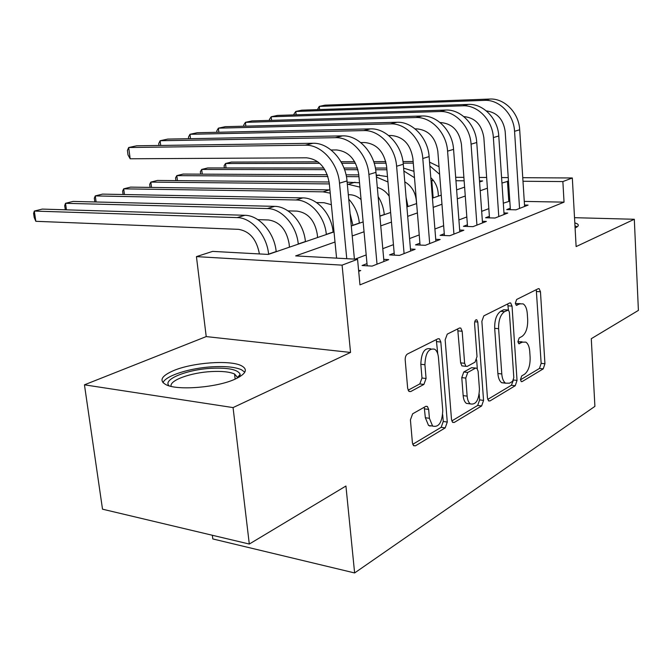 <?xml version="1.0" encoding="UTF-8"?>
<svg xmlns="http://www.w3.org/2000/svg" width="672" height="672" viewBox="0 0 672 672"><rect width="100%" height="100%" fill="white"/><g stroke="black" fill="none" stroke-linecap="round" stroke-linejoin="round"><path stroke-width="1.01" d="M520.464 379.621L521.27 381.604L522.085 381.595L543.245 368.861L544.933 363.745L540.464 291.766L539.154 288.691L538.23 288.7L516.634 299.485L515.365 303.139L516.289 305.306L519.876 303.862L523.118 303.87C525.487 305.357 526.873 308.624 527.293 313.673L527.696 319.805C527.822 327.919 525.932 333.455 522.018 336.42L519.187 337.966L517.936 341.636L518.801 343.72L522.396 342.149L525.848 342.124C528.058 343.602 529.351 346.727 529.746 351.498L530.132 357.546C530.267 365.576 528.385 371.146 524.513 374.262L521.707 375.925L520.464 379.621M235.276 379.058C246.221 373.775 248.22 369.306 241.256 365.644C229.673 359.755 192.142 362.594 173.342 370.709C161.179 376.068 158.802 380.772 166.228 384.812C177.836 390.743 217.459 387.475 235.276 379.058M575.089 227.976L575.207 227.926C578.508 226.397 579.155 225.019 577.13 223.768L574.804 222.844M412.65 413.801L410.416 419.866L412.415 442.865L413.582 445.712L415.422 445.822L445.192 427.896L447.275 422.05L440.832 342.031L439.429 338.839L437.976 338.764L407.467 354.001C405.871 355.093 405.115 357.092 405.199 360.016L407.669 388.366L408.979 391.44L410.726 391.549L423.889 384.426L426.073 378.504L424.922 364.728C425.393 353.069 428.677 347.911 434.776 349.23C436.842 350.759 438.068 353.573 438.463 357.68L442.756 410.542C442.184 422.47 438.799 427.644 432.608 426.056L429.408 418.303L428.66 409.441L427.417 406.476L425.737 406.392L412.65 413.801M249.304 544.043L102.514 509.183L84.445 384.821L233.058 407.585L249.304 544.043L345.929 486.024L354.623 572.947L594.905 406.375L591.284 338.696L638.4 310.397L634.309 219.274L576.122 246.582L572.326 177.979L562.867 181.566L564.043 202.146L359.965 284.869L357.563 259.283L342.09 265.138L196.434 256.62L212.638 251.387L268.296 254.419L334.018 231.89M233.058 407.585L350.54 352.447L342.09 265.138M487.46 398.059L488.628 400.915L489.98 400.932L515.239 385.72L517.037 380.402L512.03 306.113L510.686 302.988L509.636 302.98L483.815 315.874L481.866 321.325L487.46 398.059M481.631 405.955L454.255 422.444L452.684 422.394L451.508 419.521L445.158 339.847L447.258 334.127L459.463 328.037L460.79 328.079L462.176 331.262L464.629 363.292L465.923 366.324L467.3 366.366L475.054 362.124L477.019 356.572L474.575 323.652C474.667 320.863 475.415 319.586 476.826 319.822L477.792 322.031L483.563 400.386L481.631 405.955L477.683 405.443L451.777 420.958M634.309 219.274L574.518 217.686M510.283 208.228L506.696 209.614L515.995 209.824L528.083 205.094L524.504 205.027M489.376 216.308L485.612 217.762L495.037 218.022L507.738 213.058L503.975 212.965M467.41 224.801L463.445 226.33L472.996 226.649L486.36 221.424L482.387 221.306M444.284 233.738L440.11 235.351L449.786 235.729L463.865 230.219L459.673 230.076M419.908 243.163L415.506 244.868L425.317 245.305L440.16 239.492L435.725 239.316M429.954 426.191L429.912 425.662M394.187 253.109L389.533 254.906L399.47 255.41L415.145 249.278L410.458 249.06M366.988 263.626L362.074 265.524L372.128 266.104L388.718 259.619L383.746 259.35M564.043 202.146L524.269 201.407M509.804 201.138L503.311 203.179M488.838 208.648L481.673 211.344M466.822 216.955L458.909 219.946M443.654 225.7L434.902 229.001M419.227 234.923L409.567 238.568M393.439 244.65L382.788 248.674M366.19 254.94L355.051 259.14M358.613 270.43L360.746 270.564L358.697 271.362M212.344 535.265L212.806 538.944L354.623 572.947M350.54 352.447L206.22 336.588L84.445 384.821M206.22 336.588L196.434 256.62M433.154 197.912L431.768 180.55L433.104 180.113M335.009 242.021L295.663 255.906L357.563 259.283M508.477 181.138L501.95 183.078M487.402 188.21L480.203 190.756M465.268 196.022L457.313 198.836M441.966 204.254L433.171 207.354M417.404 212.923L407.694 216.35M391.465 222.079L380.755 225.868M364.048 231.764L352.22 235.939M562.867 181.566L522.984 181.255M455.683 177.299L463.89 177.349M479.254 177.442L486.654 177.484M501.581 177.568L508.242 177.61M522.757 177.694L572.326 177.979M479.581 182.003L482.672 180.944L479.497 180.919M464.142 180.802L455.944 180.734M433.457 180.558L431.768 180.55M351.28 225.977L363.14 221.911M379.89 216.174L390.634 212.486M406.896 206.917L416.632 203.574M432.44 198.156L441.252 195.14M456.632 189.865L464.612 187.135M508.78 201.121L507.444 181.138M522.01 341.762L518.54 341.779L522.396 342.149M517.978 342.09L518.54 341.779M520.346 303.66L515.995 303.576L519.876 303.862M515.458 303.853L515.995 303.576M520.481 379.814L539.456 368.449L541.153 363.35L536.273 289.682M508.418 310.027L507.738 303.929M487.704 399.437L511.375 385.266L513.198 380.671M512.551 381.377L513.82 377.639L509.384 312.22L508.452 310.044L504.588 311.606C500.464 314.546 498.473 320.233 498.616 328.675L501.782 373.951C502.177 378.563 503.446 381.646 505.571 383.183L509.51 383.183L512.551 381.377M507.797 309.994L503.782 309.733L507.696 310.036M505.235 382.948L501.682 382.729C499.548 381.192 498.288 378.118 497.885 373.514L494.684 328.331C494.542 319.906 496.541 314.236 500.674 311.304L503.782 309.733M463.117 366.013L461.924 365.887L460.631 362.855L457.699 328.91M476.641 359.797L477.296 368.617M479.203 394.246L479.623 399.882L483.563 400.386M467.141 396.136C467.494 399.916 468.56 402.503 470.35 403.897C475.927 405.065 478.951 400.1 479.43 388.996L478.103 371.171L476.843 368.18L475.499 368.155L467.762 372.439L465.763 378.084L467.141 396.136L463.159 395.632C463.512 399.403 464.579 401.99 466.376 403.376L469.552 403.788M475.709 368.054L471.534 367.71L475.499 368.155M463.159 395.632L461.773 377.614L463.781 371.986L471.534 367.71M477.683 405.443L479.623 399.882M432.356 426.023L428.551 425.468L425.342 417.724L424.242 407.24M430.702 348.81C424.586 347.491 421.294 352.64 420.823 364.266L424.922 364.728M408.106 390.222L419.798 383.922L421.991 378.008L420.823 364.266M437.758 353.858L436.279 339.612M412.717 444.343L441.168 427.308L443.251 421.478L442.697 414.691M438.413 196.115L438.161 192.982C437.556 186.833 435.103 181.726 430.802 177.66M224.364 167.958L224.104 165.732L225.515 163.523L319.704 163.321M226.027 167.958L225.515 163.523L231.319 162.078L317.881 161.818M340.964 161.742L354.673 161.7M373.691 161.65L385.804 161.608M402.973 161.557L413.154 161.524M341.804 163.271L355.513 163.246M374.195 163.204L386.156 163.178M403.183 163.145L413.28 163.12M429.862 165.95L439.622 174.334M429.559 162.145L439.026 166.723M489.77 99.053L484.504 100.363L319.284 106.386L324.996 105.16L489.77 99.053C504.428 98.104 518.944 112.837 519.691 129.78L524.597 206.464M484.504 100.363C499.212 99.422 513.786 114.257 514.559 131.3L519.557 208.429M510.376 209.698L505.176 131.477C503.345 119.255 497.062 112.392 486.31 110.897M317.411 109.628L319.284 106.386L319.595 109.553M577.214 226.8L574.972 225.851M169.176 385.879C161.935 379.546 187.118 369.449 211.554 368.29C228.413 367.576 237.955 369.592 240.181 374.321L239.652 376.816M237.871 377.807L234.562 373.993C229.564 371.826 221.819 371.011 211.327 371.566C190.814 372.574 168.974 380.428 171.158 386.392M244.81 372.204L241.492 369.751C235.276 367.072 225.649 366.072 212.612 366.769C190.142 367.945 165.556 375.648 163.002 382.696M416.564 203.599L416.304 200.399C415.279 191.965 411.44 185.783 404.779 181.843M200.642 174.149L200.348 171.679L201.684 169.445L324.845 169.655M202.247 174.149L201.684 169.445L207.732 167.941L323.795 168.025M343.963 168.042L357.47 168.05M375.379 168.059L386.744 168.067M344.568 169.688L357.941 169.714M375.656 169.747L386.896 169.764M403.864 171.016L414.49 177.702M403.62 168.126L413.96 171.31M406.09 197.4L407.98 206.539M389.214 196.266C386.022 191.604 382.057 188.689 377.328 187.522M175.896 180.617L175.56 177.887L176.812 175.636L327.911 176.509M177.433 180.634L176.812 175.636L183.128 174.065L327.306 174.745M346.046 174.838L358.789 174.896M376.202 174.98L387.492 176.618M346.416 176.618L358.957 176.686M376.387 177.022L387.962 181.986M378.134 196.602C381.612 202.07 383.653 208.043 384.275 214.519L384.283 214.662M361.066 199.534C357.571 196.451 353.8 194.846 349.768 194.729L348.323 194.712M150.066 187.396L149.671 184.372L150.839 182.095L329.33 183.918M151.519 187.412L150.839 182.095L157.441 180.449L329.129 182.011M347.138 182.179L359.52 182.759M347.323 184.103L359.923 187.118M350.129 213.738L352.926 225.414M348.743 199.156C354.808 205.8 358.336 213.763 359.344 223.054L359.36 223.205M331.363 204.708L324.089 202.717L316.512 202.549M123.068 194.502L122.623 191.142L123.69 188.84L323.014 191.839L330.229 193.15M124.446 194.527L123.69 188.84L130.586 187.127L329.91 189.882M468.308 104.42L462.773 105.806L295.789 111.46L301.762 110.174L468.308 104.42C483.151 103.488 497.927 118.625 498.767 135.979L504.076 214.494M462.773 105.806C477.666 104.882 492.509 120.12 493.366 137.575L498.784 216.56M489.485 217.871L483.857 137.726C481.799 124.748 475.112 117.701 463.789 116.584M293.992 114.895L293.916 114.131L295.789 111.46L296.134 114.82M476.078 319.754L476.826 319.822M445.738 110.065L439.908 111.518L271.194 116.768L277.452 115.416L445.738 110.065C460.774 109.158 475.826 124.723 476.75 142.498L482.504 222.928M439.908 111.518C454.994 110.62 470.114 126.294 471.072 144.186L476.935 225.103M467.527 226.464L461.437 144.304C459.236 130.872 452.348 123.631 440.765 122.573L440.11 122.59M269.497 120.406L269.396 119.473L271.194 116.768L271.572 120.347M421.974 116.004L415.842 117.541L245.423 122.329L251.975 120.918L421.974 116.004C437.203 115.13 452.542 131.132 453.566 149.369L459.799 231.806M415.842 117.541C431.113 116.668 446.519 132.796 447.577 151.141L453.936 234.1M444.419 235.519L437.816 151.225C435.515 137.449 428.501 129.998 416.766 128.873L415.111 128.906M243.827 126.202L243.701 125.076L245.423 122.329L245.843 126.151M396.934 122.27L390.457 123.892L218.383 128.167L225.263 126.68L396.934 122.27C412.339 121.422 427.972 137.903 429.114 156.61L435.876 241.172M390.457 123.892C405.913 123.052 421.621 139.658 422.797 158.483L429.694 243.592M420.067 245.07L412.902 158.533C410.5 144.388 403.351 136.718 391.457 135.517L388.693 135.568M216.913 132.292L216.762 130.948L218.383 128.167L218.854 132.25M317.587 237.527L317.226 234.007C314.731 220.391 308.011 212.764 297.058 211.117L287.977 210.874M333.11 232.201L333.094 232.05C331.666 214.133 316.966 197.736 302.82 197.904L102.505 194.116L95.273 195.913L295.907 199.979C310.086 199.828 324.845 216.342 326.306 234.368L326.323 234.528M94.836 201.961L94.315 198.223L95.273 195.913L96.121 201.995M370.49 128.881L363.653 130.595L189.983 134.291L197.215 132.728L370.49 128.881C386.089 128.075 402.024 145.06 403.292 164.262L410.626 251.051M363.653 130.595C379.294 129.788 395.304 146.908 396.606 166.244L404.09 253.604M394.363 255.15L386.585 166.244C384.065 151.721 376.782 143.816 364.736 142.531L360.738 142.59M188.656 138.709L188.462 137.113L189.983 134.291L190.512 138.676M289.464 247.162L289.078 243.55C286.465 229.589 279.628 221.726 268.565 219.979L257.796 219.626M305.424 241.693L305.407 241.534C303.845 223.154 288.893 206.27 274.613 206.363L73.088 201.424L65.512 203.314L267.322 208.547C281.635 208.471 296.654 225.49 298.25 243.986L298.267 244.146M65.327 209.798L64.68 205.649L65.512 203.314L66.452 209.84M342.544 135.878L335.303 137.684L160.121 140.734L167.731 139.096L342.544 135.878C358.319 135.106 374.573 152.62 375.967 172.36L383.939 261.492M335.303 137.684C351.12 136.928 367.458 154.585 368.894 174.46L377.026 264.188M367.198 265.818L358.747 174.409C356.101 159.474 348.676 151.318 336.479 149.948L331.086 150.007M158.962 145.471L158.718 143.598L160.121 140.734L160.717 145.446M259.375 253.932L259.35 253.638C256.603 239.299 249.648 231.193 238.476 229.337L35.834 221.306L34.213 217.501L33.6 213.427L34.306 211.075L237.14 217.602C251.572 217.61 266.86 235.158 268.607 254.142L268.624 254.302M35.834 221.306L34.306 211.075L42.244 209.093L244.843 215.292C259.241 215.275 274.462 232.688 276.175 251.546L276.192 251.714M312.942 143.279L305.273 145.194L128.68 147.521L136.693 145.79L312.942 143.279C328.902 142.556 345.475 160.642 347.021 180.936L354.413 259.106M305.273 145.194C321.266 144.488 337.924 162.725 339.511 183.162L346.76 258.686M336.58 258.132L329.246 183.061C326.466 167.689 318.898 159.272 306.55 157.811L130.166 158.777L127.999 154.904L127.411 150.419L128.68 147.521L130.166 158.777M521.119 381.486L522.085 381.595M516.197 305.248L517.02 305.315M518.675 343.627L519.574 343.711M536.642 291.514L540.464 291.766M541.153 363.35L544.933 363.745M539.456 368.449L543.245 368.861M508.133 305.819L512.03 306.113M513.509 379.999L517.037 380.402M511.375 385.266L515.239 385.72M488.41 400.73L489.98 400.932M500.674 311.304L504.588 311.606M494.684 328.331L498.616 328.675M497.885 373.514L501.782 373.951M452.458 422.184L454.255 422.444M458.161 330.893L462.176 331.262M460.631 362.855L464.629 363.292M474.734 321.77L477.792 322.031M463.781 371.986L467.762 372.439M461.773 377.614L465.763 378.084M424.595 408.887L428.66 409.441M425.342 417.724L429.408 418.303M421.991 378.008L426.073 378.504M419.798 383.922L423.889 384.426M408.828 391.306L410.726 391.549M436.766 341.636L440.832 342.031M443.251 421.478L447.275 422.05M441.168 427.308L445.192 427.896M413.356 445.494L415.422 445.822M519.691 129.78L514.559 131.3M407.971 206.396L406.888 206.766M379.184 174.989L376.286 175.862M384.275 214.519L379.873 216.023M355.001 182.246L348.768 184.12M359.344 223.054L352.909 225.263M329.574 189.874L323.014 191.839M498.767 135.979L493.366 137.575M476.75 142.498L471.072 144.186M453.566 149.369L447.577 151.141M429.114 156.61L422.797 158.483M333.094 232.05L326.306 234.368M302.82 197.904L295.907 199.979M403.292 164.262L396.606 166.244M305.407 241.534L298.25 243.986M274.613 206.363L267.322 208.547M375.967 172.36L368.894 174.46M276.175 251.546L268.607 254.142M244.843 215.292L237.14 217.602M347.021 180.936L339.511 183.162M538.373 288.641L539.154 288.691M509.771 302.921L510.686 302.988M501.682 382.729L505.571 383.183M459.589 327.978L460.79 328.079M461.924 365.887L465.923 366.324M466.376 403.376L470.35 403.897M425.964 406.283L427.417 406.476M428.551 425.468L432.608 426.056M438.094 338.713L439.429 338.839M237.821 377.219L240.181 374.321M235.158 379.109L234.562 373.993"/></g></svg>

